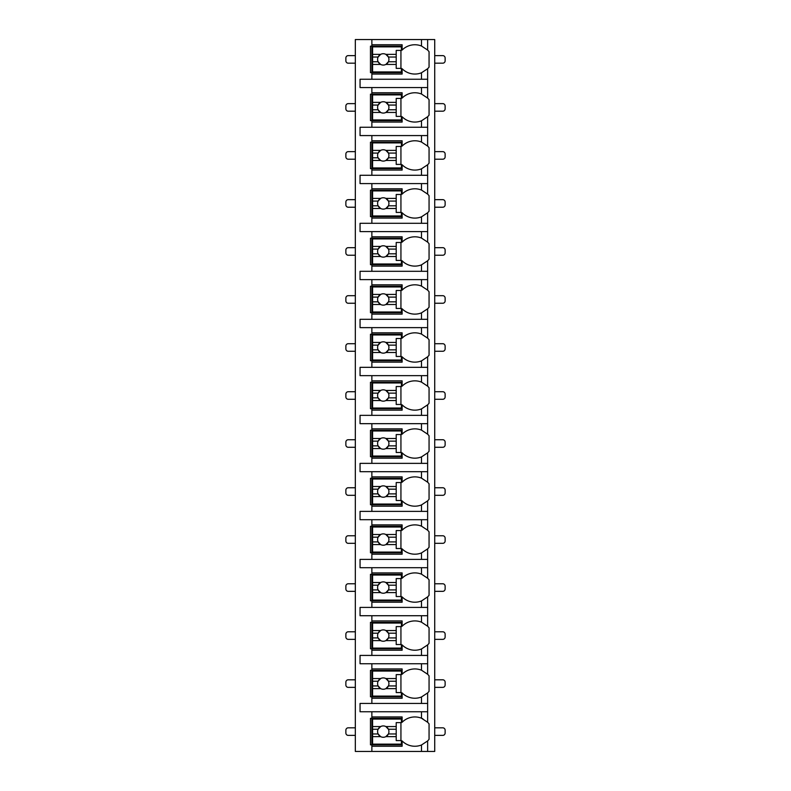 <?xml version="1.0" encoding="UTF-8"?>
<svg xmlns="http://www.w3.org/2000/svg" width="791" height="791" viewBox="0 0 791 791"><rect width="100%" height="100%" fill="white"/><g stroke="black" fill="none" stroke-linecap="round" stroke-linejoin="round"><path stroke-width="1.19" d="M427.447 741.118A17.956 17.956 0 0 0 427.634 740.93L427.634 751.45L434.724 751.45L434.724 39.55L355.327 39.55L355.327 751.45L371.869 751.45L371.869 716.953L402.115 716.953L402.115 722.272A17.956 17.956 0 0 1 421.494 718.218L427.634 722.272A17.956 17.956 0 0 0 427.447 722.084M355.327 63.181L348.238 63.181A2.363 2.363 0 0 1 345.875 60.818L345.875 57.98A2.363 2.363 0 0 1 348.238 55.617L355.327 55.617M434.724 63.181L442.762 63.181A2.363 2.363 0 0 0 445.125 60.818L445.125 57.98A2.363 2.363 0 0 0 442.762 55.617L434.724 55.617M421.494 87.564L421.494 94.03L427.634 98.084L427.634 87.564L360.053 87.564L360.053 79.248L427.634 79.248L427.634 68.728L421.494 72.782L421.494 79.248M427.447 116.93A17.956 17.956 0 0 0 427.634 116.742L421.494 120.796A17.956 17.956 0 0 1 402.115 116.742L402.115 122.061L371.869 122.061L371.869 120.647L370.455 120.647L370.455 94.178L371.869 94.178L371.869 92.765L402.115 92.765L402.115 98.084A17.956 17.956 0 0 1 421.494 94.03M371.869 122.061L371.869 127.262L360.053 127.262L360.053 135.577L371.869 135.577L371.869 140.778L402.115 140.778L402.115 146.098A17.956 17.956 0 0 1 421.494 142.044L427.634 146.098A17.956 17.956 0 0 0 427.447 145.91M427.447 164.943A17.956 17.956 0 0 0 427.634 164.755L421.494 168.819A17.956 17.956 0 0 1 402.115 164.755L402.115 170.075L371.869 170.075L371.869 168.661L370.455 168.661L370.455 142.192L371.869 142.192L371.869 140.778M371.869 170.075L371.869 175.276L360.053 175.276L360.053 183.591L371.869 183.591L371.869 188.792L402.115 188.792L402.115 194.111A17.956 17.956 0 0 1 421.494 190.058L427.634 194.111A17.956 17.956 0 0 0 427.447 193.924M427.447 212.957A17.956 17.956 0 0 0 427.634 212.769L421.494 216.833A17.956 17.956 0 0 1 402.115 212.769L402.115 218.089L371.869 218.089L371.869 216.675L370.455 216.675L370.455 190.206L371.869 190.206L371.869 188.792M371.869 218.089L371.869 223.289L360.053 223.289L360.053 231.605L371.869 231.605L371.869 236.806L402.115 236.806L402.115 242.125A17.956 17.956 0 0 1 421.494 238.071L427.634 242.125A17.956 17.956 0 0 0 427.447 241.947M427.447 260.971A17.956 17.956 0 0 0 427.634 260.783L421.494 264.847A17.956 17.956 0 0 1 402.115 260.783L402.115 266.102L371.869 266.102L371.869 264.688L370.455 264.688L370.455 238.22L371.869 238.22L371.869 236.806M371.869 266.102L371.869 271.303L360.053 271.303L360.053 279.619L371.869 279.619L371.869 284.819L402.115 284.819L402.115 290.139A17.956 17.956 0 0 1 421.494 286.085L427.634 290.139A17.956 17.956 0 0 0 427.447 289.961M427.447 308.984A17.956 17.956 0 0 0 427.634 308.797L421.494 312.86A17.956 17.956 0 0 1 402.115 308.797L402.115 314.126L371.869 314.126L371.869 312.702L370.455 312.702L370.455 286.243L371.869 286.243L371.869 284.819M371.869 314.126L371.869 319.317L360.053 319.317L360.053 327.632L371.869 327.632L371.869 332.833L402.115 332.833L402.115 338.153A17.956 17.956 0 0 1 421.494 334.099L427.634 338.153A17.956 17.956 0 0 0 427.447 337.975M427.447 356.998A17.956 17.956 0 0 0 427.634 356.81L421.494 360.874A17.956 17.956 0 0 1 402.115 356.81L402.115 362.14L371.869 362.14L371.869 360.716L370.455 360.716L370.455 334.257L371.869 334.257L371.869 332.833M371.869 362.14L371.869 367.331L360.053 367.331L360.053 375.656L371.869 375.656L371.869 380.847L402.115 380.847L402.115 386.176A17.956 17.956 0 0 1 421.494 382.112L427.634 386.176A17.956 17.956 0 0 0 427.447 385.988M427.447 405.012A17.956 17.956 0 0 0 427.634 404.824L421.494 408.888A17.956 17.956 0 0 1 402.115 404.824L402.115 410.153L371.869 410.153L371.869 408.729L370.455 408.729L370.455 382.271L371.869 382.271L371.869 380.847M371.869 410.153L371.869 415.344L360.053 415.344L360.053 423.669L371.869 423.669L371.869 428.86L402.115 428.86L402.115 434.19A17.956 17.956 0 0 1 421.494 430.126L427.634 434.19A17.956 17.956 0 0 0 427.447 434.002M427.447 453.025A17.956 17.956 0 0 0 427.634 452.848L421.494 456.901A17.956 17.956 0 0 1 402.115 452.848L402.115 458.167L371.869 458.167L371.869 456.743L370.455 456.743L370.455 430.284L371.869 430.284L371.869 428.86M371.869 458.167L371.869 463.368L360.053 463.368L360.053 471.683L371.869 471.683L371.869 476.874L402.115 476.874L402.115 482.203A17.956 17.956 0 0 1 421.494 478.14L427.634 482.203A17.956 17.956 0 0 0 427.447 482.016M427.447 501.039A17.956 17.956 0 0 0 427.634 500.861L421.494 504.915A17.956 17.956 0 0 1 402.115 500.861L402.115 506.181L371.869 506.181L371.869 504.757L370.455 504.757L370.455 478.298L371.869 478.298L371.869 476.874M371.869 506.181L371.869 511.382L360.053 511.382L360.053 519.697L371.869 519.697L371.869 524.898L402.115 524.898L402.115 530.217A17.956 17.956 0 0 1 421.494 526.153L427.634 530.217A17.956 17.956 0 0 0 427.447 530.029M427.447 549.053A17.956 17.956 0 0 0 427.634 548.875L421.494 552.929A17.956 17.956 0 0 1 402.115 548.875L402.115 554.194L371.869 554.194L371.869 552.78L370.455 552.78L370.455 526.312L371.869 526.312L371.869 524.898M371.869 554.194L371.869 559.395L360.053 559.395L360.053 567.711L371.869 567.711L371.869 572.911L402.115 572.911L402.115 578.231A17.956 17.956 0 0 1 421.494 574.167L427.634 578.231A17.956 17.956 0 0 0 427.447 578.043M427.447 597.076A17.956 17.956 0 0 0 427.634 596.889L421.494 600.942A17.956 17.956 0 0 1 402.115 596.889L402.115 602.208L371.869 602.208L371.869 600.794L370.455 600.794L370.455 574.325L371.869 574.325L371.869 572.911M371.869 602.208L371.869 607.409L360.053 607.409L360.053 615.724L371.869 615.724L371.869 620.925L402.115 620.925L402.115 626.245A17.956 17.956 0 0 1 421.494 622.181L427.634 626.245A17.956 17.956 0 0 0 427.447 626.057M427.447 645.09A17.956 17.956 0 0 0 427.634 644.902L421.494 648.956A17.956 17.956 0 0 1 402.115 644.902L402.115 650.222L371.869 650.222L371.869 648.808L370.455 648.808L370.455 622.339L371.869 622.339L371.869 620.925M371.869 650.222L371.869 655.423L360.053 655.423L360.053 663.738L371.869 663.738L371.869 668.939L402.115 668.939L402.115 674.258A17.956 17.956 0 0 1 421.494 670.204L427.634 674.258A17.956 17.956 0 0 0 427.447 674.07M427.447 693.104A17.956 17.956 0 0 0 427.634 692.916L421.494 696.97A17.956 17.956 0 0 1 402.115 692.916L402.115 698.235L371.869 698.235L371.869 696.822L370.455 696.822L370.455 670.353L371.869 670.353L371.869 668.939M371.869 698.235L371.869 703.436L360.053 703.436L360.053 711.752L371.869 711.752L371.869 716.953M402.115 744.835L370.455 744.835L370.455 718.366L402.115 718.366M421.494 72.782A17.956 17.956 0 0 1 402.115 68.728L402.115 74.047L371.869 74.047L371.869 72.634L370.455 72.634L370.455 46.165L371.869 46.165L371.869 44.751L402.115 44.751L402.115 50.07A17.956 17.956 0 0 1 421.494 46.016L427.634 50.07A17.956 17.956 0 0 0 427.447 49.882M427.634 751.45L371.869 751.45M371.869 711.752L427.634 711.752L427.634 722.272A17.956 17.956 0 0 1 429.058 723.884L429.058 739.318A17.956 17.956 0 0 1 427.634 740.93L421.494 744.984L421.494 751.45M427.634 39.55L427.634 50.07A17.956 17.956 0 0 1 429.058 51.682L429.058 67.116A17.956 17.956 0 0 1 427.447 68.916M371.869 663.738L427.634 663.738L427.634 674.258A17.956 17.956 0 0 1 429.058 675.87L429.058 691.304A17.956 17.956 0 0 1 427.634 692.916L427.634 703.436L371.869 703.436M371.869 615.724L427.634 615.724L427.634 626.245A17.956 17.956 0 0 1 429.058 627.856L429.058 643.291A17.956 17.956 0 0 1 427.634 644.902L427.634 655.423L371.869 655.423M371.869 567.711L427.634 567.711L427.634 578.231A17.956 17.956 0 0 1 429.058 579.843L429.058 595.277A17.956 17.956 0 0 1 427.634 596.889L427.634 607.409L371.869 607.409M371.869 519.697L427.634 519.697L427.634 530.217A17.956 17.956 0 0 1 429.058 531.829L429.058 547.253A17.956 17.956 0 0 1 427.634 548.875L427.634 559.395L371.869 559.395M371.869 471.683L427.634 471.683L427.634 482.203A17.956 17.956 0 0 1 429.058 483.815L429.058 499.24A17.956 17.956 0 0 1 427.634 500.861L427.634 511.382L371.869 511.382M371.869 423.669L427.634 423.669L427.634 434.19A17.956 17.956 0 0 1 429.058 435.801L429.058 451.226A17.956 17.956 0 0 1 427.634 452.848L427.634 463.368L371.869 463.368M371.869 375.656L427.634 375.656L427.634 386.176A17.956 17.956 0 0 1 429.058 387.788L429.058 403.212A17.956 17.956 0 0 1 427.634 404.824L427.634 415.344L371.869 415.344M371.869 327.632L427.634 327.632L427.634 338.153A17.956 17.956 0 0 1 429.058 339.774L429.058 355.199A17.956 17.956 0 0 1 427.634 356.81L427.634 367.331L371.869 367.331M371.869 279.619L427.634 279.619L427.634 290.139A17.956 17.956 0 0 1 429.058 291.76L429.058 307.185A17.956 17.956 0 0 1 427.634 308.797L427.634 319.317L371.869 319.317M371.869 231.605L427.634 231.605L427.634 242.125A17.956 17.956 0 0 1 429.058 243.747L429.058 259.171A17.956 17.956 0 0 1 427.634 260.783L427.634 271.303L371.869 271.303M371.869 183.591L427.634 183.591L427.634 194.111A17.956 17.956 0 0 1 429.058 195.723L429.058 211.157A17.956 17.956 0 0 1 427.634 212.769L427.634 223.289L371.869 223.289M371.869 135.577L427.634 135.577L427.634 146.098A17.956 17.956 0 0 1 429.058 147.709L429.058 163.144A17.956 17.956 0 0 1 427.634 164.755L427.634 175.276L371.869 175.276M427.447 97.896A17.956 17.956 0 0 1 429.058 99.696L429.058 115.13A17.956 17.956 0 0 1 427.634 116.742L427.634 127.262L371.869 127.262M371.869 746.249L402.115 746.249L402.115 740.93A17.956 17.956 0 0 0 421.494 744.984M427.634 87.564L427.634 79.248M427.634 711.752L427.634 703.436M427.634 663.738L427.634 655.423M427.634 615.724L427.634 607.409M427.634 567.711L427.634 559.395M427.634 519.697L427.634 511.382M427.634 471.683L427.634 463.368M427.634 423.669L427.634 415.344M427.634 375.656L427.634 367.331M427.634 327.632L427.634 319.317M427.634 279.619L427.634 271.303M427.634 231.605L427.634 223.289M427.634 183.591L427.634 175.276M427.634 135.577L427.634 127.262M371.869 39.55L371.869 44.751M371.869 87.564L371.869 92.765M371.869 74.047L371.869 79.248M422.869 718.831A17.956 17.956 0 0 0 421.494 718.218L421.494 711.752M372.581 726.563L372.581 719.078L401.403 719.078L401.403 722.618L396.212 722.618L396.212 726.563L385.87 726.563A5.675 5.675 0 0 0 380.649 726.563L372.581 726.563L372.581 733.969L378.108 733.969L380.649 736.639L372.581 736.639L372.581 744.123L401.403 744.123L401.403 740.584L396.212 740.584L396.212 736.639L385.87 736.639L388.411 733.969L396.212 733.969L396.212 736.639M372.581 729.243L378.108 729.243A5.675 5.675 0 0 1 380.649 726.563L378.108 729.243A5.675 5.675 0 0 0 385.87 736.639A5.675 5.675 0 0 0 388.411 729.243L396.212 729.243L396.212 733.969M396.212 726.563L396.212 729.243M388.411 729.243L385.87 726.563A5.675 5.675 0 0 1 388.411 729.243M400.938 740.584L400.938 722.618M372.581 733.969L372.581 736.639M402.115 72.634L371.869 72.634L371.869 46.165L402.115 46.165M421.494 46.016L421.494 39.55M372.581 54.361L372.581 46.877L401.403 46.877L401.403 50.416L396.212 50.416L396.212 54.361L385.87 54.361A5.675 5.675 0 0 0 380.649 54.361L372.581 54.361L372.581 61.757L378.108 61.757L380.649 64.437L372.581 64.437L372.581 71.922L401.403 71.922L401.403 68.382L396.212 68.382L396.212 64.437L385.87 64.437L388.411 61.757L396.212 61.757L396.212 64.437M372.581 57.031L378.108 57.031A5.675 5.675 0 0 1 380.649 54.361L378.108 57.031A5.675 5.675 0 0 0 385.87 64.437A5.675 5.675 0 0 0 388.411 57.031L396.212 57.031L396.212 61.757M396.212 54.361L396.212 57.031M388.411 57.031L385.87 54.361A5.675 5.675 0 0 1 388.411 57.031M400.938 68.382L400.938 50.416M372.581 61.757L372.581 64.437M402.115 696.822L371.869 696.822L371.869 670.353L402.115 670.353M421.494 670.204L421.494 663.738M421.494 696.97L421.494 703.436M372.581 678.549L372.581 671.065L401.403 671.065L401.403 674.604L396.212 674.604L396.212 678.549L385.87 678.549A5.675 5.675 0 0 0 380.649 678.549L372.581 678.549L372.581 685.945L378.108 685.945L380.649 688.625L372.581 688.625L372.581 696.11L401.403 696.11L401.403 692.57L396.212 692.57L396.212 688.625L385.87 688.625L388.411 685.945L396.212 685.945L396.212 688.625M372.581 681.229L378.108 681.229A5.675 5.675 0 0 1 380.649 678.549L378.108 681.229A5.675 5.675 0 0 0 385.87 688.625A5.675 5.675 0 0 0 388.411 681.229L396.212 681.229L396.212 685.945M396.212 678.549L396.212 681.229M388.411 681.229L385.87 678.549A5.675 5.675 0 0 1 388.411 681.229M400.938 692.57L400.938 674.604M372.581 685.945L372.581 688.625M402.115 648.808L371.869 648.808L371.869 622.339L402.115 622.339M421.494 622.181L421.494 615.724M421.494 648.956L421.494 655.423M372.581 630.536L372.581 623.051L401.403 623.051L401.403 626.591L396.212 626.591L396.212 630.536L385.87 630.536A5.675 5.675 0 0 0 380.649 630.536L372.581 630.536L372.581 637.932L378.108 637.932L380.649 640.611L372.581 640.611L372.581 648.096L401.403 648.096L401.403 644.556L396.212 644.556L396.212 640.611L385.87 640.611L388.411 637.932L396.212 637.932L396.212 640.611M372.581 633.205L378.108 633.205A5.675 5.675 0 0 1 380.649 630.536L378.108 633.205A5.675 5.675 0 0 0 385.87 640.611A5.675 5.675 0 0 0 388.411 633.205L396.212 633.205L396.212 637.932M396.212 630.536L396.212 633.205M388.411 633.205L385.87 630.536A5.675 5.675 0 0 1 388.411 633.205M400.938 644.556L400.938 626.591M372.581 637.932L372.581 640.611M402.115 600.794L371.869 600.794L371.869 574.325L402.115 574.325M421.494 574.167L421.494 567.711M421.494 600.942L421.494 607.409M372.581 582.522L372.581 575.037L401.403 575.037L401.403 578.577L396.212 578.577L396.212 582.522L385.87 582.522A5.675 5.675 0 0 0 380.649 582.522L372.581 582.522L372.581 589.918L378.108 589.918L380.649 592.597L372.581 592.597L372.581 600.082L401.403 600.082L401.403 596.533L396.212 596.533L396.212 592.597L385.87 592.597L388.411 589.918L396.212 589.918L396.212 592.597M372.581 585.192L378.108 585.192A5.675 5.675 0 0 1 380.649 582.522L378.108 585.192A5.675 5.675 0 0 0 385.87 592.597A5.675 5.675 0 0 0 388.411 585.192L396.212 585.192L396.212 589.918M396.212 582.522L396.212 585.192M388.411 585.192L385.87 582.522A5.675 5.675 0 0 1 388.411 585.192M400.938 596.533L400.938 578.577M372.581 589.918L372.581 592.597M402.115 552.78L371.869 552.78L371.869 526.312L402.115 526.312M421.494 526.153L421.494 519.697M421.494 552.929L421.494 559.395M372.581 534.508L372.581 527.024L401.403 527.024L401.403 530.563L396.212 530.563L396.212 534.508L385.87 534.508A5.675 5.675 0 0 0 380.649 534.508L372.581 534.508L372.581 541.904L378.108 541.904L380.649 544.584L372.581 544.584L372.581 552.069L401.403 552.069L401.403 548.519L396.212 548.519L396.212 544.584L385.87 544.584L388.411 541.904L396.212 541.904L396.212 544.584M372.581 537.178L378.108 537.178A5.675 5.675 0 0 1 380.649 534.508L378.108 537.178A5.675 5.675 0 0 0 385.87 544.584A5.675 5.675 0 0 0 388.411 537.178L396.212 537.178L396.212 541.904M396.212 534.508L396.212 537.178M388.411 537.178L385.87 534.508A5.675 5.675 0 0 1 388.411 537.178M400.938 548.519L400.938 530.563M372.581 541.904L372.581 544.584M402.115 504.757L371.869 504.757L371.869 478.298L402.115 478.298M421.494 478.14L421.494 471.683M421.494 504.915L421.494 511.382M372.581 486.495L372.581 479.01L401.403 479.01L401.403 482.55L396.212 482.55L396.212 486.495L385.87 486.495A5.675 5.675 0 0 0 380.649 486.495L372.581 486.495L372.581 493.891L378.108 493.891L380.649 496.57L372.581 496.57L372.581 504.055L401.403 504.055L401.403 500.505L396.212 500.505L396.212 496.57L385.87 496.57L388.411 493.891L396.212 493.891L396.212 496.57M372.581 489.164L378.108 489.164A5.675 5.675 0 0 1 380.649 486.495L378.108 489.164A5.675 5.675 0 0 0 385.87 496.57A5.675 5.675 0 0 0 388.411 489.164L396.212 489.164L396.212 493.891M396.212 486.495L396.212 489.164M388.411 489.164L385.87 486.495A5.675 5.675 0 0 1 388.411 489.164M400.938 500.505L400.938 482.55M372.581 493.891L372.581 496.57M402.115 456.743L371.869 456.743L371.869 430.284L402.115 430.284M421.494 430.126L421.494 423.669M421.494 456.901L421.494 463.368M372.581 438.481L372.581 430.986L401.403 430.986L401.403 434.536L396.212 434.536L396.212 438.481L385.87 438.481A5.675 5.675 0 0 0 380.649 438.481L372.581 438.481L372.581 445.877L378.108 445.877L380.649 448.546L372.581 448.546L372.581 456.041L401.403 456.041L401.403 452.492L396.212 452.492L396.212 448.546L385.87 448.546L388.411 445.877L396.212 445.877L396.212 448.546M372.581 441.151L378.108 441.151A5.675 5.675 0 0 1 380.649 438.481L378.108 441.151A5.675 5.675 0 0 0 385.87 448.546A5.675 5.675 0 0 0 388.411 441.151L396.212 441.151L396.212 445.877M396.212 438.481L396.212 441.151M388.411 441.151L385.87 438.481A5.675 5.675 0 0 1 388.411 441.151M400.938 452.492L400.938 434.536M372.581 445.877L372.581 448.546M402.115 408.729L371.869 408.729L371.869 382.271L402.115 382.271M421.494 382.112L421.494 375.656M421.494 408.888L421.494 415.344M372.581 390.467L372.581 382.973L401.403 382.973L401.403 386.522L396.212 386.522L396.212 390.467L385.87 390.467A5.675 5.675 0 0 0 380.649 390.467L372.581 390.467L372.581 397.863L378.108 397.863L380.649 400.533L372.581 400.533L372.581 408.027L401.403 408.027L401.403 404.478L396.212 404.478L396.212 400.533L385.87 400.533L388.411 397.863L396.212 397.863L396.212 400.533M372.581 393.137L378.108 393.137A5.675 5.675 0 0 1 380.649 390.467L378.108 393.137A5.675 5.675 0 0 0 385.87 400.533A5.675 5.675 0 0 0 388.411 393.137L396.212 393.137L396.212 397.863M396.212 390.467L396.212 393.137M388.411 393.137L385.87 390.467A5.675 5.675 0 0 1 388.411 393.137M400.938 404.478L400.938 386.522M372.581 397.863L372.581 400.533M402.115 360.716L371.869 360.716L371.869 334.257L402.115 334.257M421.494 334.099L421.494 327.632M421.494 360.874L421.494 367.331M372.581 342.454L372.581 334.959L401.403 334.959L401.403 338.508L396.212 338.508L396.212 342.454L385.87 342.454A5.675 5.675 0 0 0 380.649 342.454L372.581 342.454L372.581 349.849L378.108 349.849L380.649 352.519L372.581 352.519L372.581 360.014L401.403 360.014L401.403 356.464L396.212 356.464L396.212 352.519L385.87 352.519L388.411 349.849L396.212 349.849L396.212 352.519M372.581 345.123L378.108 345.123A5.675 5.675 0 0 1 380.649 342.454L378.108 345.123A5.675 5.675 0 0 0 385.87 352.519A5.675 5.675 0 0 0 388.411 345.123L396.212 345.123L396.212 349.849M396.212 342.454L396.212 345.123M388.411 345.123L385.87 342.454A5.675 5.675 0 0 1 388.411 345.123M400.938 356.464L400.938 338.508M372.581 349.849L372.581 352.519M402.115 312.702L371.869 312.702L371.869 286.243L402.115 286.243M421.494 286.085L421.494 279.619M421.494 312.86L421.494 319.317M372.581 294.43L372.581 286.945L401.403 286.945L401.403 290.495L396.212 290.495L396.212 294.43L385.87 294.43A5.675 5.675 0 0 0 380.649 294.43L372.581 294.43L372.581 301.836L378.108 301.836L380.649 304.505L372.581 304.505L372.581 311.99L401.403 311.99L401.403 308.45L396.212 308.45L396.212 304.505L385.87 304.505L388.411 301.836L396.212 301.836L396.212 304.505M372.581 297.109L378.108 297.109A5.675 5.675 0 0 1 380.649 294.43L378.108 297.109A5.675 5.675 0 0 0 385.87 304.505A5.675 5.675 0 0 0 388.411 297.109L396.212 297.109L396.212 301.836M396.212 294.43L396.212 297.109M388.411 297.109L385.87 294.43A5.675 5.675 0 0 1 388.411 297.109M400.938 308.45L400.938 290.495M372.581 301.836L372.581 304.505M402.115 264.688L371.869 264.688L371.869 238.22L402.115 238.22M421.494 238.071L421.494 231.605M421.494 264.847L421.494 271.303M372.581 246.416L372.581 238.931L401.403 238.931L401.403 242.481L396.212 242.481L396.212 246.416L385.87 246.416A5.675 5.675 0 0 0 380.649 246.416L372.581 246.416L372.581 253.822L378.108 253.822L380.649 256.492L372.581 256.492L372.581 263.976L401.403 263.976L401.403 260.437L396.212 260.437L396.212 256.492L385.87 256.492L388.411 253.822L396.212 253.822L396.212 256.492M372.581 249.096L378.108 249.096A5.675 5.675 0 0 1 380.649 246.416L378.108 249.096A5.675 5.675 0 0 0 385.87 256.492A5.675 5.675 0 0 0 388.411 249.096L396.212 249.096L396.212 253.822M396.212 246.416L396.212 249.096M388.411 249.096L385.87 246.416A5.675 5.675 0 0 1 388.411 249.096M400.938 260.437L400.938 242.481M372.581 253.822L372.581 256.492M402.115 216.675L371.869 216.675L371.869 190.206L402.115 190.206M421.494 190.058L421.494 183.591M421.494 216.833L421.494 223.289M372.581 198.403L372.581 190.918L401.403 190.918L401.403 194.467L396.212 194.467L396.212 198.403L385.87 198.403A5.675 5.675 0 0 0 380.649 198.403L372.581 198.403L372.581 205.808L378.108 205.808L380.649 208.478L372.581 208.478L372.581 215.963L401.403 215.963L401.403 212.423L396.212 212.423L396.212 208.478L385.87 208.478L388.411 205.808L396.212 205.808L396.212 208.478M372.581 201.082L378.108 201.082A5.675 5.675 0 0 1 380.649 198.403L378.108 201.082A5.675 5.675 0 0 0 385.87 208.478A5.675 5.675 0 0 0 388.411 201.082L396.212 201.082L396.212 205.808M396.212 198.403L396.212 201.082M388.411 201.082L385.87 198.403A5.675 5.675 0 0 1 388.411 201.082M400.938 212.423L400.938 194.467M372.581 205.808L372.581 208.478M402.115 168.661L371.869 168.661L371.869 142.192L402.115 142.192M421.494 142.044L421.494 135.577M421.494 168.819L421.494 175.276M372.581 150.389L372.581 142.904L401.403 142.904L401.403 146.444L396.212 146.444L396.212 150.389L385.87 150.389A5.675 5.675 0 0 0 380.649 150.389L372.581 150.389L372.581 157.795L378.108 157.795L380.649 160.464L372.581 160.464L372.581 167.949L401.403 167.949L401.403 164.409L396.212 164.409L396.212 160.464L385.87 160.464L388.411 157.795L396.212 157.795L396.212 160.464M372.581 153.068L378.108 153.068A5.675 5.675 0 0 1 380.649 150.389L378.108 153.068A5.675 5.675 0 0 0 385.87 160.464A5.675 5.675 0 0 0 388.411 153.068L396.212 153.068L396.212 157.795M396.212 150.389L396.212 153.068M388.411 153.068L385.87 150.389A5.675 5.675 0 0 1 388.411 153.068M400.938 164.409L400.938 146.444M372.581 157.795L372.581 160.464M402.115 120.647L371.869 120.647L371.869 94.178L402.115 94.178M421.494 120.796L421.494 127.262M372.581 102.375L372.581 94.89L401.403 94.89L401.403 98.43L396.212 98.43L396.212 102.375L385.87 102.375A5.675 5.675 0 0 0 380.649 102.375L372.581 102.375L372.581 109.771L378.108 109.771L380.649 112.451L372.581 112.451L372.581 119.935L401.403 119.935L401.403 116.396L396.212 116.396L396.212 112.451L385.87 112.451L388.411 109.771L396.212 109.771L396.212 112.451M372.581 105.055L378.108 105.055A5.675 5.675 0 0 1 380.649 102.375L378.108 105.055A5.675 5.675 0 0 0 385.87 112.451A5.675 5.675 0 0 0 388.411 105.055L396.212 105.055L396.212 109.771M396.212 102.375L396.212 105.055M388.411 105.055L385.87 102.375A5.675 5.675 0 0 1 388.411 105.055M400.938 116.396L400.938 98.43M372.581 109.771L372.581 112.451M355.327 735.383L348.238 735.383A2.363 2.363 0 0 1 345.875 733.02L345.875 730.182A2.363 2.363 0 0 1 348.238 727.819L355.327 727.819M434.724 735.383L442.762 735.383A2.363 2.363 0 0 0 445.125 733.02L445.125 730.182A2.363 2.363 0 0 0 442.762 727.819L434.724 727.819M355.327 687.369L348.238 687.369A2.363 2.363 0 0 1 345.875 685.006L345.875 682.168A2.363 2.363 0 0 1 348.238 679.805L355.327 679.805M434.724 687.369L442.762 687.369A2.363 2.363 0 0 0 445.125 685.006L445.125 682.168A2.363 2.363 0 0 0 442.762 679.805L434.724 679.805M355.327 639.355L348.238 639.355A2.363 2.363 0 0 1 345.875 636.992L345.875 634.155A2.363 2.363 0 0 1 348.238 631.791L355.327 631.791M434.724 639.355L442.762 639.355A2.363 2.363 0 0 0 445.125 636.992L445.125 634.155A2.363 2.363 0 0 0 442.762 631.791L434.724 631.791M355.327 591.342L348.238 591.342A2.363 2.363 0 0 1 345.875 588.979L345.875 586.141A2.363 2.363 0 0 1 348.238 583.778L355.327 583.778M434.724 591.342L442.762 591.342A2.363 2.363 0 0 0 445.125 588.979L445.125 586.141A2.363 2.363 0 0 0 442.762 583.778L434.724 583.778M355.327 543.328L348.238 543.328A2.363 2.363 0 0 1 345.875 540.965L345.875 538.127A2.363 2.363 0 0 1 348.238 535.764L355.327 535.764M434.724 543.328L442.762 543.328A2.363 2.363 0 0 0 445.125 540.965L445.125 538.127A2.363 2.363 0 0 0 442.762 535.764L434.724 535.764M355.327 495.314L348.238 495.314A2.363 2.363 0 0 1 345.875 492.951L345.875 490.113A2.363 2.363 0 0 1 348.238 487.75L355.327 487.75M434.724 495.314L442.762 495.314A2.363 2.363 0 0 0 445.125 492.951L445.125 490.113A2.363 2.363 0 0 0 442.762 487.75L434.724 487.75M355.327 447.291L348.238 447.291A2.363 2.363 0 0 1 345.875 444.928L345.875 442.1A2.363 2.363 0 0 1 348.238 439.737L355.327 439.737M434.724 447.291L442.762 447.291A2.363 2.363 0 0 0 445.125 444.928L445.125 442.1A2.363 2.363 0 0 0 442.762 439.737L434.724 439.737M355.327 399.277L348.238 399.277A2.363 2.363 0 0 1 345.875 396.914L345.875 394.086A2.363 2.363 0 0 1 348.238 391.723L355.327 391.723M434.724 399.277L442.762 399.277A2.363 2.363 0 0 0 445.125 396.914L445.125 394.086A2.363 2.363 0 0 0 442.762 391.723L434.724 391.723M355.327 351.263L348.238 351.263A2.363 2.363 0 0 1 345.875 348.9L345.875 346.072A2.363 2.363 0 0 1 348.238 343.709L355.327 343.709M434.724 351.263L442.762 351.263A2.363 2.363 0 0 0 445.125 348.9L445.125 346.072A2.363 2.363 0 0 0 442.762 343.709L434.724 343.709M355.327 303.25L348.238 303.25A2.363 2.363 0 0 1 345.875 300.887L345.875 298.049A2.363 2.363 0 0 1 348.238 295.686L355.327 295.686M434.724 303.25L442.762 303.25A2.363 2.363 0 0 0 445.125 300.887L445.125 298.049A2.363 2.363 0 0 0 442.762 295.686L434.724 295.686M355.327 255.236L348.238 255.236A2.363 2.363 0 0 1 345.875 252.873L345.875 250.035A2.363 2.363 0 0 1 348.238 247.672L355.327 247.672M434.724 255.236L442.762 255.236A2.363 2.363 0 0 0 445.125 252.873L445.125 250.035A2.363 2.363 0 0 0 442.762 247.672L434.724 247.672M355.327 207.222L348.238 207.222A2.363 2.363 0 0 1 345.875 204.859L345.875 202.021A2.363 2.363 0 0 1 348.238 199.658L355.327 199.658M434.724 207.222L442.762 207.222A2.363 2.363 0 0 0 445.125 204.859L445.125 202.021A2.363 2.363 0 0 0 442.762 199.658L434.724 199.658M355.327 159.209L348.238 159.209A2.363 2.363 0 0 1 345.875 156.845L345.875 154.008A2.363 2.363 0 0 1 348.238 151.645L355.327 151.645M434.724 159.209L442.762 159.209A2.363 2.363 0 0 0 445.125 156.845L445.125 154.008A2.363 2.363 0 0 0 442.762 151.645L434.724 151.645M355.327 111.195L348.238 111.195A2.363 2.363 0 0 1 345.875 108.832L345.875 105.994A2.363 2.363 0 0 1 348.238 103.631L355.327 103.631M434.724 111.195L442.762 111.195A2.363 2.363 0 0 0 445.125 108.832L445.125 105.994A2.363 2.363 0 0 0 442.762 103.631L434.724 103.631"/></g></svg>
